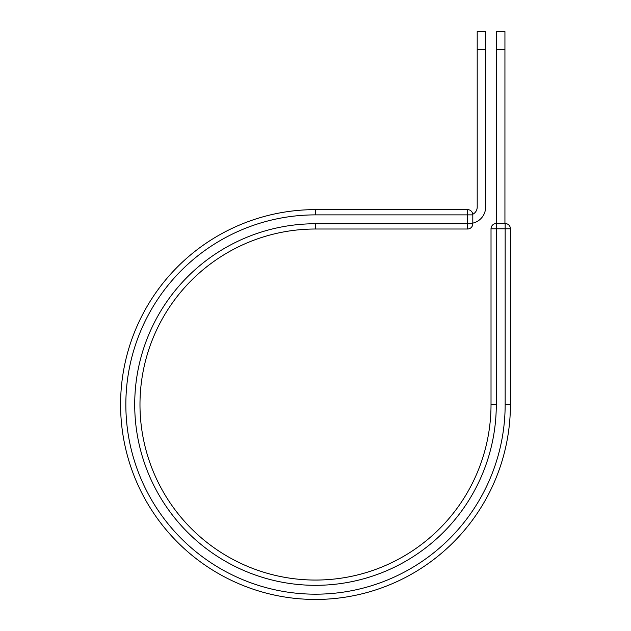 <?xml version="1.0" encoding="UTF-8"?>
<svg xmlns="http://www.w3.org/2000/svg" width="631" height="631" viewBox="0 0 631 631"><rect width="100%" height="100%" fill="white"/><g stroke="black" fill="none" stroke-linecap="round" stroke-linejoin="round"><path stroke-width="0.95" d="M485.625 49.242L477.202 49.242L477.202 31.55L485.625 31.55L485.625 207.094A16.43 16.43 0 0 1 472.808 223.122M477.202 49.242L477.202 207.094A8.006 8.006 0 0 1 472.777 214.256M472.808 214.879L472.808 223.745A5.269 5.269 0 0 1 467.547 229.014L467.547 209.618L315.5 209.618L315.5 214.879L472.808 214.879A5.269 5.269 0 0 0 467.547 209.618A5.269 5.269 0 0 1 472.808 214.879M315.5 229.014L467.547 229.014A5.269 5.269 0 0 0 472.808 223.745L315.5 223.745L315.5 229.014A175.521 175.521 0 0 0 139.979 404.534A175.521 175.521 0 0 0 315.5 580.055A175.521 175.521 0 0 0 491.021 404.534L491.021 228.793A5.269 5.269 0 0 1 496.289 223.524L505.155 223.524L505.155 228.793L491.021 228.793A5.269 5.269 0 0 1 496.289 223.524L496.289 404.534L491.021 404.534M505.155 404.534L510.416 404.534A194.916 194.916 0 0 1 315.5 599.45A194.916 194.916 0 0 1 120.584 404.534A194.916 194.916 0 0 1 315.5 209.618A194.916 194.916 0 0 0 120.584 404.534A194.916 194.916 0 0 0 315.5 599.45A194.916 194.916 0 0 0 510.416 404.534L510.416 228.793A5.269 5.269 0 0 0 505.155 223.524A5.269 5.269 0 0 1 510.416 228.793L505.155 228.793L505.155 404.534A189.655 189.655 0 0 1 315.5 594.181A189.655 189.655 0 0 1 125.845 404.534A189.655 189.655 0 0 1 315.5 214.879M504.934 49.242L496.51 49.242L496.51 31.55L504.934 31.55L504.934 223.524M496.51 223.524L496.51 49.242M496.289 404.534A180.789 180.789 0 0 1 315.5 585.323A180.789 180.789 0 0 1 134.711 404.534A180.789 180.789 0 0 1 315.5 223.745"/></g></svg>
